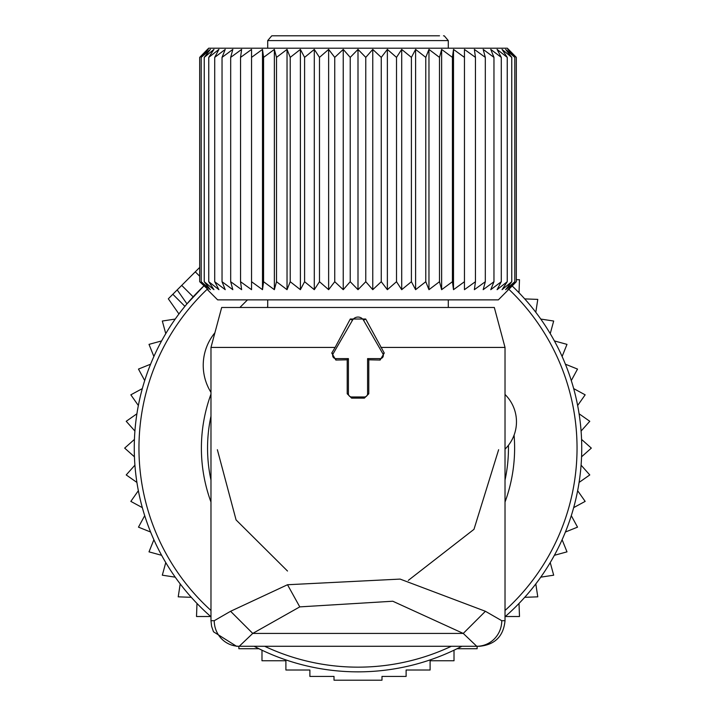 <?xml version="1.0" encoding="UTF-8"?>
<svg xmlns="http://www.w3.org/2000/svg" width="716" height="716" viewBox="0 0 716 716"><rect width="100%" height="100%" fill="white"/><g stroke="black" fill="none" stroke-linecap="round" stroke-linejoin="round"><path stroke-width="1.07" d="M168.922 298.178L199.683 267.426M177.192 289.908L186.974 303.87L203.809 285.988A223.732 223.732 0 0 0 210.978 616.753M254.135 646.279A223.732 223.732 0 0 0 461.865 646.279M505.022 616.753A223.732 223.732 0 0 0 512.191 285.988M519.01 292.772L519.494 279.705L516.317 279.705M524.721 298.903L537.779 299.386L535.801 312.301M540.768 319.059L553.683 321.036L550.237 333.638M554.39 340.923L566.991 344.369L562.114 356.496M565.407 364.202L577.526 369.08L571.296 380.563M573.677 388.6L585.16 394.829L577.642 405.525M579.083 413.776L589.778 421.294L581.088 431.05M581.562 439.418L591.327 448.109L581.562 456.808M581.088 465.176L589.778 474.932L579.083 482.441M577.642 490.702L585.16 501.388L573.677 507.626M261.984 650.2L261.984 660.761L285.899 660.761L285.899 670.015L309.885 670.015L309.885 676.423L334.014 676.423L334.014 680.2L381.986 680.2L381.986 676.423L406.115 676.423L406.115 670.015L430.101 670.015L430.101 660.761L454.016 660.761L454.016 650.2M238.875 646.279L238.875 648.732L258.968 648.732M196.989 603.454L196.506 616.512L210.701 616.512M191.279 597.314L178.221 596.84L180.199 583.916M175.232 577.168L162.317 575.19L165.763 562.588M161.61 555.303L149.009 551.857L153.886 539.73M150.593 532.024L138.474 527.146L144.704 515.663M142.323 507.626L130.84 501.388L138.358 490.702M136.917 482.441L126.222 474.932L134.912 465.176M134.438 456.808L124.674 448.109L134.438 439.418M134.912 431.05L126.222 421.294L136.917 413.776M138.358 405.525L130.84 394.829L142.323 388.6M457.032 648.732L477.125 648.732L477.125 646.279M505.299 616.512L519.494 616.512L519.01 603.454M524.721 597.314L537.779 596.84L535.801 583.916M540.768 577.168L553.683 575.19L550.237 562.588M554.39 555.303L566.991 551.857L562.114 539.73M565.407 532.024L577.526 527.146L571.296 515.663M175.232 319.059L162.317 321.036L165.763 333.638M161.61 340.923L149.009 344.369L153.886 356.496M150.593 364.202L138.474 369.08L144.704 380.563M214.898 332.788A51.14 51.14 0 0 0 210.978 392.368M239.878 307.477L247.485 299.87M505.022 394.48L505.236 394.686A38.351 38.351 0 0 1 505.236 448.932L505.022 449.138M267.703 306.77L266.996 307.477M333.092 353.82A3.195 3.195 0 0 0 335.858 358.618L348.415 358.618L348.415 393.773A3.195 3.195 0 0 0 351.61 396.968L364.39 396.968A3.195 3.195 0 0 0 367.585 393.773L367.585 358.618L380.142 358.618A3.195 3.195 0 0 0 382.908 353.82L363.54 320.267A6.39 6.39 0 0 0 352.46 320.267L333.092 353.82L331.75 353.051L335.858 360.041L347.215 359.817L347.215 393.773L351.61 398.123L364.39 398.123L368.785 393.773L368.785 359.817L380.142 360.041L384.25 353.051L365.706 319.014L350.294 319.014L335.115 347.43L210.978 347.43L210.978 620.709L211.587 626.285L213.493 631.78L236.54 646.279L239.251 646.279L236.54 646.279M380.885 347.43L505.022 347.43L494.317 307.477L221.683 307.477L210.978 347.43M239.242 646.279A25.57 25.006 90 0 1 214.236 620.709L230.588 611.285L252.748 633.427L463.252 633.427L476.758 646.279A25.57 25.006 90 0 0 501.764 620.709L485.412 611.285L463.252 633.427L392.798 601.234L299.771 606.882L252.748 633.427L239.242 646.279L479.46 646.279C494.989 644.758 503.509 636.238 505.022 620.709L501.764 620.709M485.412 611.285L400.119 579.092L287.51 584.739L230.588 611.285M287.51 571.037L236.074 519.914L217.369 449.711M408.299 580.39L473.974 529.339L498.631 449.711M335.115 347.43L331.75 353.051M348.415 358.618L347.215 359.817M367.585 358.618L368.785 359.817M439.508 35.8L272.501 35.8L271.713 35.863L267.703 40.597L267.703 48.205M391.491 35.8L436.375 35.8L391.491 35.8M345.739 35.8L382.075 35.8M207.461 289.676L217.646 299.87L498.354 299.87L516.317 281.71L507.814 289.676L514.795 281.71L505.648 289.676L511.761 281.71L502.059 289.676L507.241 281.71L497.083 289.676L501.29 281.71L490.764 289.676L493.959 281.71L483.175 289.676L485.314 281.71L474.368 289.676L475.451 281.71L464.451 289.676L464.451 281.71L453.505 289.676L453.505 49.413L464.451 57.378L464.451 49.413L475.451 57.378L474.368 49.413L485.314 57.378L483.175 49.413L493.959 57.378L490.764 49.413L501.29 57.378L497.083 49.413L507.241 57.378L502.059 49.413L511.761 57.378L505.648 49.413L514.795 57.378L507.814 49.413L516.317 57.378L507.331 48.205L208.669 48.205L199.683 57.378L199.683 281.71L208.186 289.676L201.205 281.71L210.352 289.676L204.239 281.71L213.941 289.676L208.759 281.71L218.917 289.676L214.71 281.71L225.236 289.676L222.041 281.71L232.825 289.676L230.686 281.71L241.632 289.676L240.549 281.71L251.549 289.676L251.549 281.71L262.495 289.676L263.577 281.71L274.362 289.676L276.51 281.71L287.035 289.676L290.231 281.71L300.389 289.676L304.595 281.71L314.297 289.676L319.488 281.71L319.488 57.378L314.297 49.413L304.595 57.378L304.595 281.71M207.461 49.413L199.683 57.378L208.186 49.413L201.205 57.378L201.205 281.71M251.549 49.413L251.549 57.378L251.549 49.413L240.549 57.378L241.632 49.413L230.686 57.378L232.825 49.413L222.041 57.378L225.236 49.413L214.71 57.378L218.917 49.413L208.759 57.378L213.941 49.413L204.239 57.378L210.352 49.413L201.205 57.378M262.495 289.676L262.495 49.413L251.549 57.378L251.549 289.676M262.495 49.413L263.577 57.378L263.577 281.71M274.362 289.676L274.362 49.413L263.577 57.378M274.362 49.413L276.51 57.378L276.51 281.71M287.035 289.676L287.035 49.413L276.51 57.378M287.035 49.413L290.231 57.378L290.231 281.71M300.389 289.676L300.389 49.413L290.231 57.378M300.389 49.413L304.595 57.378M204.239 57.378L204.239 281.71M208.759 57.378L208.759 281.71M214.71 57.378L214.71 281.71M222.041 57.378L222.041 281.71M230.686 57.378L230.686 281.71M240.549 57.378L240.549 281.71M314.297 289.676L314.297 49.413M453.505 289.676L452.423 281.71L441.638 289.676L439.49 281.71L428.965 289.676L425.769 281.71L415.611 289.676L411.405 281.71L401.703 289.676L396.512 281.71L387.365 289.676L381.261 281.71L372.759 289.676L365.778 281.71L358 289.676L350.222 281.71L343.241 289.676L334.739 281.71L328.635 289.676L328.635 49.413L319.488 57.378M328.635 49.413L334.739 57.378L334.739 281.71M343.241 289.676L343.241 49.413L334.739 57.378M343.241 49.413L350.222 57.378L350.222 281.71M358 289.676L358 49.413L350.222 57.378M358 49.413L365.778 57.378L365.778 281.71M372.759 289.676L372.759 49.413L365.778 57.378M372.759 49.413L381.261 57.378L381.261 281.71M387.365 289.676L387.365 49.413L381.261 57.378M387.365 49.413L396.512 57.378L396.512 281.71M401.703 289.676L401.703 49.413L396.512 57.378M401.703 49.413L411.405 57.378L411.405 281.71M415.611 289.676L415.611 49.413L411.405 57.378M415.611 49.413L425.769 57.378L425.769 281.71M428.965 289.676L428.965 49.413L425.769 57.378M428.965 49.413L439.49 57.378L439.49 281.71M441.638 289.676L441.638 49.413L439.49 57.378M441.638 49.413L452.423 57.378L452.423 281.71M453.505 49.413L452.423 57.378M464.451 49.413L464.451 289.676M508.539 49.413L516.317 57.378L516.317 281.71L508.539 289.676M328.635 289.676L319.488 281.71M475.451 57.378L475.451 281.71M485.314 57.378L485.314 281.71M493.959 57.378L493.959 281.71M501.29 57.378L501.29 281.71M507.241 57.378L507.241 281.71M511.761 57.378L511.761 281.71M514.795 57.378L514.795 281.71M207.112 289.327A219.042 219.042 0 0 0 210.978 610.48M264.669 646.279A219.042 219.042 0 0 0 451.331 646.279M210.978 502.068A156.616 156.616 0 0 1 210.978 394.158M505.022 610.48A219.042 219.042 0 0 0 508.888 289.327M210.978 416.166A150.458 150.458 0 0 0 210.978 480.06M505.022 394.158A156.616 156.616 0 0 1 505.21 394.668M514.079 435.14A156.616 156.616 0 0 1 505.022 502.068M505.022 480.06A150.458 150.458 0 0 0 508.432 445.307M172.833 294.267L184.916 306.341M195.271 271.829L199.683 276.233M181.712 285.389L193.159 296.836M214.236 620.709L210.978 620.709M287.51 584.739L299.771 606.882M335.858 358.618L335.858 360.041M352.46 320.267L350.294 319.014M363.54 320.267L365.706 319.014M382.908 353.82L384.25 353.051M380.142 358.618L380.142 360.041M367.585 393.773L368.785 393.773M364.39 396.968L364.39 398.123M351.61 396.968L351.61 398.123M348.415 393.773L347.215 393.773M448.297 48.205L448.297 40.597L267.703 40.597M168.314 298.787L178.946 313.966M505.022 347.43L505.022 620.709M267.703 299.87L267.703 307.477M448.297 299.87L448.297 307.477M448.297 40.597L444.287 35.863L443.499 35.8"/></g></svg>
